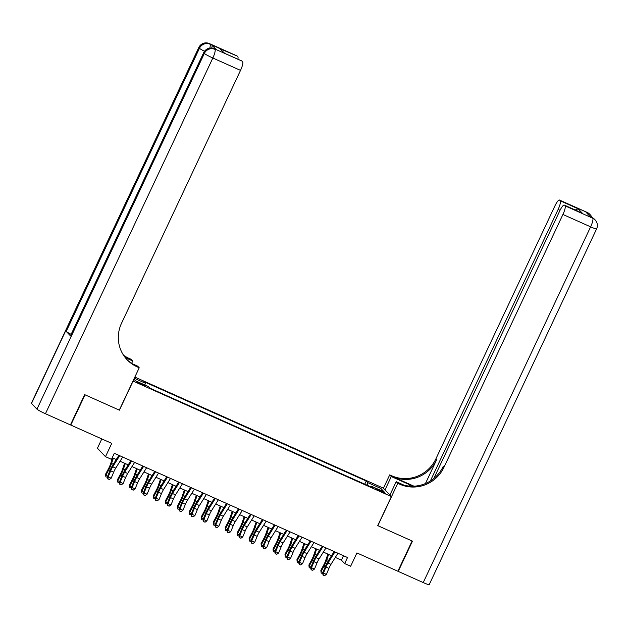 <?xml version="1.0" encoding="UTF-8"?>
<svg xmlns="http://www.w3.org/2000/svg" width="628" height="628" viewBox="0 0 628 628"><rect width="100%" height="100%" fill="white"/><g stroke="black" fill="none" stroke-linecap="round" stroke-linejoin="round"><path stroke-width="0.94" d="M142.101 384.846L145.288 385.945L140.703 383.386L137.516 382.287L142.101 384.846M101.807 438.925L97.426 448.227L105.488 456.682L111.47 459.351L114.32 453.298L347.519 557.523L344.67 563.567L350.652 566.244L356.916 552.93L397.869 571.237L412.109 540.991L377.726 525.62L391.393 496.583L132.979 381.039M391.393 496.583L383.331 488.137L134.839 377.083M133.073 381.141L119.414 410.178L85.031 394.816L70.791 425.062L70.501 424.756M381.22 490.884L375.497 488.647L382.57 492.305L385.663 493.365L381.22 490.884L380.906 491.559M133.882 379.116L135.483 380.788L148.64 386.667L150.163 388.269L372.6 487.673L371.077 486.08L370.536 486.755M134.282 378.26L145.327 383.198L143.804 381.596L366.242 481.009L367.765 482.61L380.921 488.49L384.234 491.96L371.077 486.08M105.488 456.682L111.753 443.368L70.791 425.062M335.313 557.421L341.404 560.145L344.67 563.567M112.231 457.726L116.266 459.531M120.05 461.219L128.222 464.869M132.006 466.565L140.177 470.215M143.969 471.911L152.141 475.561M155.925 477.256L164.096 480.907M167.888 482.594L176.06 486.253M179.844 487.94L188.015 491.598M191.799 493.286L199.979 496.936M203.762 498.632L211.934 502.282M215.718 503.978L223.898 507.628M227.681 509.324L235.853 512.974M239.637 514.662L247.809 518.32M251.6 520.008L259.772 523.666M263.556 525.353L271.728 529.004M275.519 530.699L283.691 534.35M287.475 536.045L295.647 539.695M299.43 541.391L307.61 545.041M311.394 546.737L319.566 550.387M323.349 552.075L331.521 555.733M343.485 555.717L341.404 560.145M367.121 485.232L367.765 482.61M364.75 484.172L366.242 481.009M145.327 383.198L144.887 384.995M378.99 489.612L380.921 488.49M337.935 553.237L330.98 564.337A6.712 1.468 -65.9 0 0 328.923 568.387L326.45 574.4L323.459 573.066L323.106 575.146L324.637 575.633L323.444 575.099M334.944 551.902L327.989 563.002A6.712 1.468 -65.9 0 0 325.94 567.045L323.459 573.066L322.611 573.176L325.092 567.163A10.064 2.198 114.1 0 1 328.161 561.087L334.151 551.549M322.611 573.176L323.106 575.146M324.637 575.633L326.45 574.4M327.879 554.1L325.665 560.569A6.712 1.468 114.1 0 1 323.812 564.823L320.861 570.342L321.073 571.566L324.024 566.048A10.064 2.198 -65.9 0 0 326.811 559.674L328.609 554.43M322.682 573.458L321.128 573.066L320.861 570.342M321.128 573.066L321.073 571.566L322.933 572.398M587.149 212.405A8.054 8.054 0 0 1 589.692 214.203A8.054 7.826 136.3 0 0 587.282 212.5L559.595 200.128A8.054 1.758 -65.9 0 0 559.47 200.034L587.149 212.405A8.054 1.758 114.1 0 1 587.282 212.5L587.824 213.073L586.034 212.272L590.391 216.833L592.73 218.206A8.054 1.758 114.1 0 1 590.618 226.841L562.931 214.462A8.054 1.758 -65.9 0 0 565.043 205.835L592.73 218.206A8.054 7.826 -43.7 0 1 595.14 219.91A8.054 8.054 0 0 1 596.6 228.898A8.054 0.699 25.2 0 1 590.618 226.841L423.225 582.572L398.231 571.402L412.463 541.148L377.844 525.675L397.775 483.325L399.808 484.235A33.559 32.617 136.3 0 0 443.933 467.35L562.931 214.462M412.91 486.229A15.103 1.311 25.2 0 0 410.005 484.895L391.291 476.534L389.713 474.878L391.746 475.789A33.559 32.617 136.3 0 0 435.879 458.895L554.869 206.015A8.054 1.758 -65.9 0 1 559.47 200.034M389.909 495.029L396.19 481.676L404.024 485.169M396.19 481.676L397.775 483.325M413.97 486.19L392.531 476.613A33.559 32.617 136.3 0 0 436.656 459.72L425.446 483.552M575.24 209.972L578.176 208.818L582.337 213.182L565.043 205.835M564.399 205.16A8.054 1.758 -65.9 0 0 564.274 205.066A8.054 1.758 -65.9 0 0 559.674 211.055L433.838 478.473M596.6 228.898L429.207 584.629A8.054 0.699 -154.8 0 1 423.225 582.572M385.003 489.895L391.291 476.534M383.425 488.239L389.713 474.878M430.345 480.993L558.127 209.43A8.054 1.758 -65.9 0 0 560.239 200.803L578.176 208.818M559.595 200.128L560.239 200.803M399.808 484.235L399.023 483.411A33.559 32.617 136.3 0 0 443.156 466.525L443.933 467.35M582.337 213.182L564.274 205.066M216.197 49.604L214.399 48.803A8.054 1.758 -65.9 0 0 214.274 48.709L216.063 49.51A8.054 1.758 114.1 0 1 216.197 49.604L211.84 45.035A8.054 1.758 114.1 0 1 211.777 48.05M84.67 394.651L119.289 410.123L139.22 367.78L137.187 366.87A33.559 32.617 -43.7 0 1 127.139 359.781A33.559 32.617 -43.7 0 1 121.526 323.255L240.524 70.375L212.837 58.004L45.444 413.734L70.438 424.905L84.67 394.651M131.605 363.392L132.736 360.982L125.278 357.654M132.736 360.982L131.158 359.326L129.125 358.423A33.559 32.617 -43.7 0 1 123.504 355.189M124.713 356.924L129.91 359.24A33.559 32.617 -43.7 0 1 123.818 355.668M139.22 367.78L137.642 366.124L131.77 363.502M45.444 413.734A8.054 0.699 -154.8 0 1 36.958 409.158L204.351 53.427L203.81 52.854A8.054 7.826 136.3 0 1 214.399 48.803L241.984 61.073A8.054 1.758 114.1 0 0 241.859 60.979L224.047 53.058L219.886 48.694L237.18 56.033L211.84 45.035M237.824 56.708A8.054 1.758 114.1 0 1 237.886 59.205M71.145 334.316A8.054 0.699 -154.8 0 1 66.223 331.419L199.453 48.285L198.903 47.712A8.054 7.826 136.3 0 1 209.501 43.662A8.054 1.758 -65.9 0 0 209.367 43.568L237.054 55.939A8.054 1.758 114.1 0 1 237.18 56.033M36.958 409.158L31.51 403.443A8.054 0.699 -154.8 0 1 31.4 403.223L198.793 47.492A8.054 0.699 25.2 0 0 198.903 47.712L31.51 403.443M66.223 331.419L70.579 335.988A8.054 0.699 -154.8 0 1 70.462 335.768L203.7 52.634A8.054 0.699 25.2 0 0 203.81 52.854L70.579 335.988M242.628 61.748A8.054 1.758 114.1 0 1 240.524 70.375M137.187 366.87L136.402 366.046A33.559 32.617 -43.7 0 1 126.754 359.373M219.886 48.694L224.675 53.302M325.971 547.891L319.016 558.991A6.712 1.468 -65.9 0 0 316.967 563.041L314.487 569.054L311.504 567.72L311.143 569.8L312.681 570.287L311.488 569.753M322.988 546.556L316.025 557.656A6.712 1.468 -65.9 0 0 313.976 561.707L311.504 567.72L310.656 567.838L313.129 561.817A10.064 2.198 114.1 0 1 316.206 555.749L322.188 546.203M310.656 567.838L311.143 569.8M312.681 570.287L314.487 569.054M314.016 542.545L307.061 553.645A6.712 1.468 -65.9 0 0 305.012 557.695L302.531 563.709L299.54 562.374L299.187 564.454L300.718 564.941L299.525 564.407M311.025 541.21L304.07 552.31A6.712 1.468 -65.9 0 0 302.021 556.361L299.54 562.374L298.692 562.492L301.173 556.471A10.064 2.198 114.1 0 1 304.25 550.403L310.232 540.857M298.692 562.492L299.187 564.454M300.718 564.941L302.531 563.709M302.06 537.207L295.097 548.299A6.712 1.468 -65.9 0 0 293.048 552.35L290.576 558.363L287.585 557.028L287.231 559.108L288.762 559.595L287.569 559.061M299.069 535.865L292.114 546.964A6.712 1.468 -65.9 0 0 290.058 551.015L287.585 557.028L286.737 557.146L289.21 551.133A10.064 2.198 114.1 0 1 292.287 545.057L298.269 535.511M286.737 557.146L287.231 559.108M288.762 559.595L290.576 558.363M290.097 531.861L283.142 542.953A6.712 1.468 -65.9 0 0 281.093 547.004L278.612 553.025L275.621 551.682L275.268 553.763L276.807 554.257L275.606 553.723M287.106 530.527L280.151 541.619A6.712 1.468 -65.9 0 0 278.102 545.669L275.621 551.682L274.774 551.8L277.254 545.787A10.064 2.198 114.1 0 1 280.331 539.711L286.313 530.165M274.774 551.8L275.268 553.763M276.807 554.257L278.612 553.025M315.923 548.754L313.71 555.223A6.712 1.468 114.1 0 1 311.857 559.477L308.905 564.996L309.117 566.228L312.069 560.71A10.064 2.198 -65.9 0 0 314.856 554.328L316.645 549.084M310.727 568.112L309.164 567.728L308.905 564.996M309.164 567.728L309.117 566.228L310.978 567.053M303.968 543.416L301.754 549.877A6.712 1.468 114.1 0 1 299.894 554.131L296.942 559.65L297.162 560.883L300.106 555.364A10.064 2.198 -65.9 0 0 302.892 548.982L304.69 543.738M298.763 562.766L297.209 562.382L296.942 559.65M297.209 562.382L297.162 560.883L299.014 561.707M292.004 538.07L289.791 544.531A6.712 1.468 114.1 0 1 287.938 548.786L284.986 554.304L285.198 555.537L288.15 550.018A10.064 2.198 -65.9 0 0 290.937 543.636L292.726 538.392M286.808 557.428L285.245 557.036L284.986 554.304M285.245 557.036L285.198 555.537L287.059 556.369M280.049 532.725L277.835 539.193A6.712 1.468 114.1 0 1 275.975 543.44L273.023 548.958L273.243 550.191L276.194 544.672A10.064 2.198 -65.9 0 0 278.973 538.29L280.771 533.046M274.844 552.083L273.29 551.69L273.023 548.958M273.29 551.69L273.243 550.191L275.095 551.023M278.141 526.515L271.178 537.615A6.712 1.468 -65.9 0 0 269.129 541.658L266.657 547.679L263.666 546.336L263.313 548.425L264.843 548.911L263.65 548.377M275.15 525.181L268.195 536.273A6.712 1.468 -65.9 0 0 266.139 540.323L263.666 546.336L262.818 546.454L265.291 540.441A10.064 2.198 114.1 0 1 268.368 534.365L274.35 524.82M262.818 546.454L263.313 548.425M264.843 548.911L266.657 547.679M268.085 527.379L265.872 533.847A6.712 1.468 114.1 0 1 264.019 538.102L261.067 543.62L261.279 544.845L264.231 539.326A10.064 2.198 -65.9 0 0 267.018 532.944L268.815 527.701M262.889 546.737L261.327 546.344L261.067 543.62M261.327 546.344L261.279 544.845L263.14 545.677M266.178 521.169L259.223 532.269A6.712 1.468 -65.9 0 0 257.174 536.32L254.693 542.333L251.702 540.998L251.349 543.079L252.888 543.565L251.687 543.032M263.187 519.835L256.232 530.935A6.712 1.468 -65.9 0 0 254.183 534.978L251.702 540.998L250.855 541.108L253.335 535.095A10.064 2.198 114.1 0 1 256.412 529.019L262.394 519.482M250.855 541.108L251.349 543.079M252.888 543.565L254.693 542.333M256.13 522.033L253.916 528.501A6.712 1.468 114.1 0 1 252.056 532.756L249.112 538.275L249.324 539.499L252.275 533.981A10.064 2.198 -65.9 0 0 255.054 527.606L256.852 522.363M250.925 541.391L249.371 540.998L249.112 538.275M249.371 540.998L249.324 539.499L251.176 540.331M254.222 515.824L247.267 526.923A6.712 1.468 -65.9 0 0 245.21 530.974L242.738 536.987L239.747 535.653L239.394 537.733L240.924 538.22L239.731 537.686M251.231 514.489L244.276 525.589A6.712 1.468 -65.9 0 0 242.227 529.64L239.747 535.653L238.899 535.77L241.38 529.749A10.064 2.198 114.1 0 1 244.449 523.673L250.439 514.136M238.899 535.77L239.394 537.733M240.924 538.22L242.738 536.987M244.166 516.687L241.953 523.155A6.712 1.468 114.1 0 1 240.1 527.41L237.149 532.929L237.36 534.153L240.312 528.635A10.064 2.198 -65.9 0 0 243.099 522.26L244.896 517.017M238.97 536.045L237.415 535.66L237.149 532.929M237.415 535.66L237.36 534.153L239.221 534.985M242.259 510.478L235.304 521.578A6.712 1.468 -65.9 0 0 233.255 525.628L230.774 531.641L227.791 530.307L227.43 532.387L228.969 532.874L227.776 532.34M239.276 509.143L232.313 520.243A6.712 1.468 -65.9 0 0 230.264 524.294L227.791 530.307L226.944 530.425L229.416 524.404A10.064 2.198 114.1 0 1 232.493 518.336L238.475 508.79M226.944 530.425L227.43 532.387M228.969 532.874L230.774 531.641M232.211 511.349L229.997 517.81A6.712 1.468 114.1 0 1 228.137 522.064L225.193 527.583L225.405 528.815L228.356 523.297A10.064 2.198 -65.9 0 0 231.143 516.915L232.933 511.671M227.014 530.699L225.452 530.315L225.193 527.583M225.452 530.315L225.405 528.815L227.265 529.64M230.303 505.14L223.348 516.232A6.712 1.468 -65.9 0 0 221.299 520.282L218.819 526.295L215.828 524.961L215.475 527.041L217.005 527.528L215.812 526.994M227.312 503.797L220.357 514.897A6.712 1.468 -65.9 0 0 218.309 518.948L215.828 524.961L214.98 525.079L217.461 519.066A10.064 2.198 114.1 0 1 220.538 512.99L226.52 503.444M214.98 525.079L215.475 527.041M217.005 527.528L218.819 526.295M220.255 506.003L218.042 512.464A6.712 1.468 114.1 0 1 216.181 516.718L213.23 522.237L213.449 523.469L216.393 517.951A10.064 2.198 -65.9 0 0 219.18 511.569L220.978 506.325M215.051 525.361L213.496 524.969L213.23 522.237M213.496 524.969L213.449 523.469L215.302 524.302M218.348 499.794L211.385 510.886A6.712 1.468 -65.9 0 0 209.336 514.936L206.863 520.95L203.872 519.615L203.511 521.695L205.05 522.19L203.857 521.656M215.357 498.451L208.394 509.551A6.712 1.468 -65.9 0 0 206.345 513.602L203.872 519.615L203.025 519.733L205.497 513.72A10.064 2.198 114.1 0 1 208.575 507.644L214.556 498.098M203.025 519.733L203.511 521.695M205.05 522.19L206.863 520.95M208.292 500.657L206.078 507.126A6.712 1.468 114.1 0 1 204.226 511.373L201.274 516.891L201.486 518.124L204.438 512.605A10.064 2.198 -65.9 0 0 207.224 506.223L209.014 500.979M203.095 520.015L201.533 519.623L201.274 516.891M201.533 519.623L201.486 518.124L203.346 518.956M206.384 494.448L199.429 505.548A6.712 1.468 -65.9 0 0 197.38 509.591L194.9 515.612L191.909 514.269L191.556 516.357L193.094 516.844L191.893 516.31M203.394 493.113L196.438 504.205A6.712 1.468 -65.9 0 0 194.39 508.256L191.909 514.269L191.061 514.387L193.542 508.374A10.064 2.198 114.1 0 1 196.619 502.298L202.601 492.752M191.061 514.387L191.556 516.357M193.094 516.844L194.9 515.612M196.336 495.311L194.123 501.78A6.712 1.468 114.1 0 1 192.262 506.035L189.311 511.553L189.53 512.778L192.482 507.259A10.064 2.198 -65.9 0 0 195.261 500.877L197.059 495.633M191.132 514.67L189.578 514.277L189.311 511.553M189.578 514.277L189.53 512.778L191.383 513.61M194.429 489.102L187.466 500.202A6.712 1.468 -65.9 0 0 185.417 504.253L182.944 510.266L179.953 508.931L179.6 511.011L181.131 511.498L179.938 510.964M191.438 487.768L184.483 498.86A6.712 1.468 -65.9 0 0 182.426 502.91L179.953 508.931L179.106 509.041L181.578 503.028A10.064 2.198 114.1 0 1 184.656 496.952L190.637 487.406M179.106 509.041L179.6 511.011M181.131 511.498L182.944 510.266M184.373 489.966L182.159 496.434A6.712 1.468 114.1 0 1 180.307 500.689L177.355 506.207L177.567 507.432L180.519 501.913A10.064 2.198 -65.9 0 0 183.305 495.539L185.103 490.287M179.176 509.324L177.614 508.931L177.355 506.207M177.614 508.931L177.567 507.432L179.427 508.264M182.465 483.756L175.51 494.856A6.712 1.468 -65.9 0 0 173.461 498.907L170.981 504.92L167.99 503.585L167.637 505.666L169.175 506.152L167.974 505.619M179.475 482.422L172.519 493.522A6.712 1.468 -65.9 0 0 170.471 497.572L167.99 503.585L167.142 503.695L169.623 497.682A10.064 2.198 114.1 0 1 172.7 491.606L178.682 482.069M167.142 503.695L167.637 505.666M169.175 506.152L170.981 504.92M172.417 484.62L170.204 491.088A6.712 1.468 114.1 0 1 168.343 495.343L165.392 500.861L165.611 502.086L168.563 496.567A10.064 2.198 -65.9 0 0 171.342 490.193L173.14 484.949M167.213 503.978L165.659 503.593L165.392 500.861M165.659 503.593L165.611 502.086L167.464 502.918M170.51 478.41L163.555 489.51A6.712 1.468 -65.9 0 0 161.498 493.561L159.025 499.574L156.034 498.24L155.681 500.32L157.212 500.806L156.019 500.273M167.519 477.076L160.564 488.176A6.712 1.468 -65.9 0 0 158.507 492.226L156.034 498.24L155.187 498.357L157.667 492.336A10.064 2.198 114.1 0 1 160.737 486.268L166.726 476.723M155.187 498.357L155.681 500.32M157.212 500.806L159.025 499.574M160.454 479.282L158.24 485.742A6.712 1.468 114.1 0 1 156.388 489.997L153.436 495.516L153.648 496.748L156.6 491.229A10.064 2.198 -65.9 0 0 159.386 484.847L161.184 479.604M155.257 498.632L153.695 498.247L153.436 495.516M153.695 498.247L153.648 496.748L155.508 497.572M158.546 473.072L151.591 484.164A6.712 1.468 -65.9 0 0 149.543 488.215L147.062 494.228L144.079 492.894L143.718 494.974L145.256 495.461L144.055 494.927M155.556 471.73L148.601 482.83A6.712 1.468 -65.9 0 0 146.552 486.881L144.079 492.894L143.231 493.011L145.704 486.998A10.064 2.198 114.1 0 1 148.781 480.922L154.763 471.377M143.231 493.011L143.718 494.974M145.256 495.461L147.062 494.228M148.498 473.936L146.285 480.396A6.712 1.468 114.1 0 1 144.424 484.651L141.481 490.17L141.692 491.402L144.644 485.884A10.064 2.198 -65.9 0 0 147.431 479.502L149.221 474.258M143.302 493.286L141.74 492.901L141.481 490.17M141.74 492.901L141.692 491.402L143.545 492.226M146.591 467.727L139.636 478.819A6.712 1.468 -65.9 0 0 137.579 482.869L135.106 488.882L132.116 487.548L131.762 489.628L133.293 490.123L132.1 489.581M143.6 466.384L136.645 477.484A6.712 1.468 -65.9 0 0 134.596 481.535L132.116 487.548L131.268 487.666L133.748 481.652A10.064 2.198 114.1 0 1 136.826 475.577L142.807 466.031M131.268 487.666L131.762 489.628M133.293 490.123L135.106 488.882M136.535 468.59L134.321 475.058A6.712 1.468 114.1 0 1 132.469 479.305L129.517 484.824L129.737 486.056L132.681 480.538A10.064 2.198 -65.9 0 0 135.467 474.156L137.265 468.912M131.338 487.948L129.784 487.556L129.517 484.824M129.784 487.556L129.737 486.056L131.59 486.888M134.627 462.381L127.672 473.473A6.712 1.468 -65.9 0 0 125.624 477.523L123.143 483.544L120.16 482.202L119.799 484.29L121.337 484.777L120.144 484.243M131.644 461.046L124.682 472.138A6.712 1.468 -65.9 0 0 122.633 476.189L120.16 482.202L119.312 482.32L121.785 476.307A10.064 2.198 114.1 0 1 124.862 470.231L130.844 460.685M119.312 482.32L119.799 484.29M121.337 484.777L123.143 483.544M124.579 463.244L122.366 469.713A6.712 1.468 114.1 0 1 120.513 473.967L117.562 479.486L117.774 480.71L120.725 475.192A10.064 2.198 -65.9 0 0 123.512 468.81L125.302 463.566M119.383 482.602L117.821 482.21L117.562 479.486M117.821 482.21L117.774 480.71L119.634 481.543M122.672 457.035L115.717 468.135A6.712 1.468 -65.9 0 0 113.668 472.185L111.187 478.198L108.197 476.864L107.843 478.944L109.374 479.431L108.181 478.897M119.681 455.7L112.726 466.792A6.712 1.468 -65.9 0 0 110.677 470.843L108.197 476.864L107.349 476.974L109.829 470.961A10.064 2.198 114.1 0 1 112.907 464.885L118.888 455.339M107.349 476.974L107.843 478.944M109.374 479.431L111.187 478.198M112.624 457.898L110.41 464.367A6.712 1.468 114.1 0 1 108.55 468.621L105.598 474.14L105.818 475.365L108.762 469.846A10.064 2.198 -65.9 0 0 111.549 463.464L113.346 458.22M107.419 477.256L105.865 476.864L105.598 474.14M105.865 476.864L105.818 475.365L107.671 476.197M378.291 490.35L378.59 489.714M330.98 564.337L327.989 563.002M328.923 568.387L325.94 567.045M324.024 566.048L325.312 566.629M326.811 559.674L328.562 560.451M392.531 476.613L391.746 475.789M436.656 459.72L435.879 458.895M560.05 210.286L558.127 209.43M592.055 217.547A8.054 1.758 114.1 0 1 592.18 217.633A8.054 7.826 136.3 0 1 594.598 219.337A8.054 8.054 0 0 0 592.055 217.547L590.336 216.778M591.953 217.5A8.054 8.054 0 0 0 590.234 214.768A8.054 7.826 -43.7 0 0 587.824 213.073A8.054 1.758 114.1 0 1 588.051 214.391M409.44 486.111L410.005 484.895M129.91 359.24L129.125 358.423M241.984 61.073L224.047 53.058M209.76 48.097A8.054 1.758 -65.9 0 0 210.042 44.235A8.054 7.826 -43.7 0 0 199.453 48.285A8.054 0.699 25.2 0 0 204.524 51.253M212.837 58.004A8.054 1.758 -65.9 0 0 214.949 49.369A8.054 7.826 -43.7 0 0 204.351 53.427A8.054 0.699 25.2 0 0 212.837 58.004M319.016 558.991L316.025 557.656M316.967 563.041L313.976 561.707M307.061 553.645L304.07 552.31M305.012 557.695L302.021 556.361M295.097 548.299L292.114 546.964M293.048 552.35L290.058 551.015M283.142 542.953L280.151 541.619M281.093 547.004L278.102 545.669M312.069 560.71L313.356 561.283M314.856 554.328L316.606 555.113M300.106 555.364L301.393 555.937M302.892 548.982L304.643 549.767M288.15 550.018L289.437 550.591M290.937 543.636L292.687 544.421M276.194 544.672L277.482 545.245M278.973 538.29L280.732 539.075M271.178 537.615L268.195 536.273M269.129 541.658L266.139 540.323M264.231 539.326L265.518 539.899M267.018 532.944L268.768 533.729M259.223 532.269L256.232 530.935M257.174 536.32L254.183 534.978M252.275 533.981L253.563 534.561M255.054 527.606L256.813 528.384M247.267 526.923L244.276 525.589M245.21 530.974L242.227 529.64M240.312 528.635L241.599 529.216M243.099 522.26L244.849 523.038M235.304 521.578L232.313 520.243M233.255 525.628L230.264 524.294M228.356 523.297L229.644 523.87M231.143 516.915L232.894 517.7M223.348 516.232L220.357 514.897M221.299 520.282L218.309 518.948M216.393 517.951L217.681 518.524M219.18 511.569L220.93 512.354M211.385 510.886L208.394 509.551M209.336 514.936L206.345 513.602M204.438 512.605L205.725 513.178M207.224 506.223L208.975 507.008M199.429 505.548L196.438 504.205M197.38 509.591L194.39 508.256M192.482 507.259L193.769 507.832M195.261 500.877L197.011 501.662M187.466 500.202L184.483 498.86M185.417 504.253L182.426 502.91M180.519 501.913L181.806 502.494M183.305 495.539L185.056 496.316M175.51 494.856L172.519 493.522M173.461 498.907L170.471 497.572M168.563 496.567L169.85 497.148M171.342 490.193L173.1 490.97M163.555 489.51L160.564 488.176M161.498 493.561L158.507 492.226M156.6 491.229L157.887 491.803M159.386 484.847L161.137 485.632M151.591 484.164L148.601 482.83M149.543 488.215L146.552 486.881M144.644 485.884L145.931 486.457M147.431 479.502L149.181 480.287M139.636 478.819L136.645 477.484M137.579 482.869L134.596 481.535M132.681 480.538L133.968 481.111M135.467 474.156L137.218 474.941M127.672 473.473L124.682 472.138M125.624 477.523L122.633 476.189M120.725 475.192L122.013 475.765M123.512 468.81L125.262 469.595M115.717 468.135L112.726 466.792M113.668 472.185L110.677 470.843M108.762 469.846L110.057 470.427M111.549 463.464L113.299 464.249M594.598 219.337L595.14 219.91M589.692 214.203L590.234 214.768M209.367 43.568A8.054 8.054 0 0 0 198.793 47.492M214.274 48.709A8.054 8.054 0 0 0 203.7 52.634"/></g></svg>
